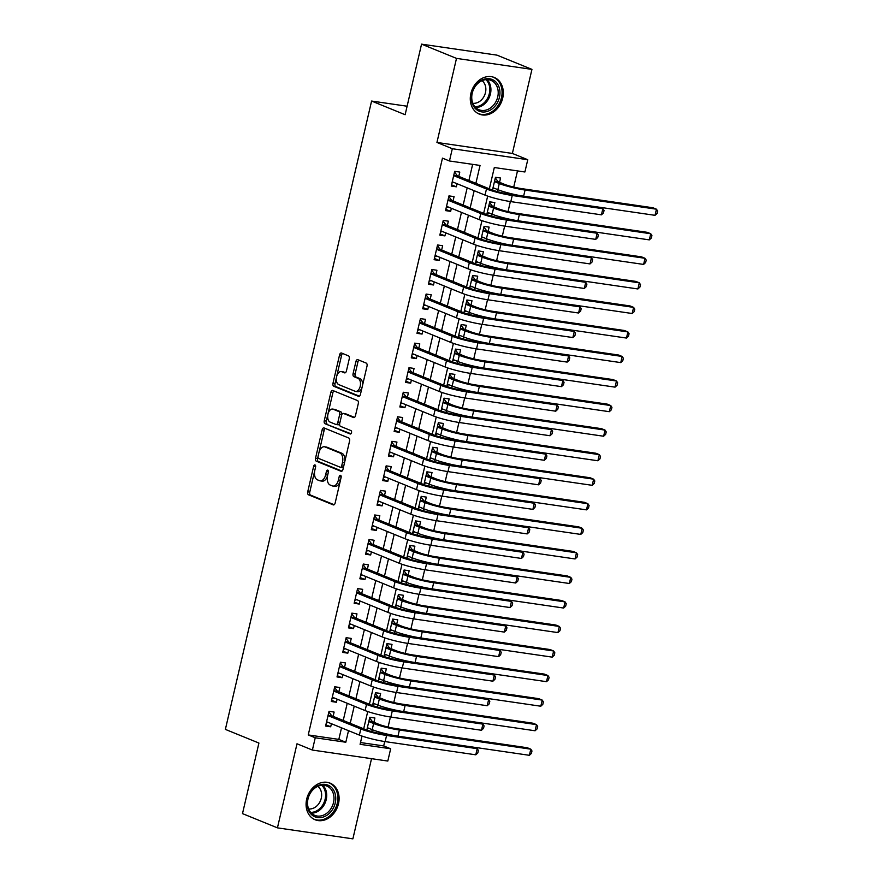 <?xml version="1.0" encoding="UTF-8"?>
<svg xmlns="http://www.w3.org/2000/svg" width="883" height="883" viewBox="0 0 883 883"><rect width="100%" height="100%" fill="white"/><g stroke="black" fill="none" stroke-linecap="round" stroke-linejoin="round"><path stroke-width="1.32" d="M315.021 464.944A1.744 1.015 -81.7 0 0 314.878 464.911A1.744 1.015 -81.7 0 0 313.664 466.246L307.714 491.842A2.494 1.457 -81.7 0 0 308.52 494.811L333.222 504.866A2.494 1.457 -81.7 0 0 333.421 504.921A2.494 1.457 -81.7 0 0 335.154 503.023L341.114 477.427A1.744 1.015 -81.7 0 0 340.54 475.341A1.744 1.015 -81.7 0 0 340.397 475.308A1.744 1.015 -81.7 0 0 339.193 476.643L338.421 479.955A7.969 4.647 -81.7 0 1 332.88 486.047A7.969 4.647 -81.7 0 1 332.229 485.871L330.176 485.032A7.969 4.647 -81.7 0 1 327.582 475.54L328.344 472.228A1.744 1.015 -81.7 0 0 327.781 470.142A1.744 1.015 -81.7 0 0 327.637 470.109A1.744 1.015 -81.7 0 0 326.423 471.445L325.661 474.756A7.969 4.647 -81.7 0 1 320.121 480.849A7.969 4.647 -81.7 0 1 319.469 480.672L317.416 479.833A7.969 4.647 -81.7 0 1 314.823 470.341L315.584 467.03A1.744 1.015 -81.7 0 0 315.021 464.944M470.893 93.477A19.79 15.905 112.2 0 0 479.326 114.117A19.79 15.905 112.2 0 0 502.703 98.112A19.79 15.905 112.2 0 0 494.259 77.461A19.79 15.905 112.2 0 0 470.893 93.477M306.688 799.126A19.79 15.905 112.2 0 0 315.121 819.766A19.79 15.905 112.2 0 0 338.487 803.762A19.79 15.905 112.2 0 0 330.054 783.122A19.79 15.905 112.2 0 0 306.688 799.126M349.26 358.818A2.494 1.457 -81.7 0 0 348.443 355.849L341.511 353.023A2.494 1.457 -81.7 0 0 341.313 352.968A2.494 1.457 -81.7 0 0 339.58 354.878L332.968 383.31A2.494 1.457 -81.7 0 0 333.774 386.279L358.476 396.335A2.494 1.457 -81.7 0 0 358.675 396.39A2.494 1.457 -81.7 0 0 360.407 394.491L367.03 366.059A2.494 1.457 -81.7 0 0 366.213 363.09L357.847 359.679A2.494 1.457 -81.7 0 0 357.637 359.624A2.494 1.457 -81.7 0 0 355.915 361.533L353.079 373.697A2.494 1.457 -81.7 0 0 353.895 376.666L358.045 378.354A6.667 3.885 -81.7 0 1 360.308 385.827A6.667 3.885 -81.7 0 1 355.584 391.39A6.667 3.885 -81.7 0 1 355.043 391.246L338.785 384.624A6.667 3.885 -81.7 0 1 336.511 377.151A6.667 3.885 -81.7 0 1 341.246 371.588A6.667 3.885 -81.7 0 1 341.787 371.732L344.491 372.836A2.494 1.457 -81.7 0 0 344.69 372.891A2.494 1.457 -81.7 0 0 346.423 370.981L349.26 358.818M421.555 44.15L496.997 55.143L531.941 69.382L456.5 58.388L421.555 44.15L405.131 114.713L371.588 101.048L225.375 729.391L258.918 743.056L242.494 813.618L277.439 827.857L297.008 743.784L312.383 750.053L315.242 737.78L308.244 734.932L442.471 158.134L449.458 160.982L452.317 148.719L527.758 159.713L524.899 171.986L494.314 167.527L489.359 188.83M456.5 58.388L436.942 142.45L452.317 148.719M324.083 427.957A2.494 1.457 -81.7 0 0 323.873 427.902A2.494 1.457 -81.7 0 0 322.152 429.8L315.529 458.233A2.494 1.457 -81.7 0 0 316.346 461.202L341.037 471.268A2.494 1.457 -81.7 0 0 341.246 471.312A2.494 1.457 -81.7 0 0 342.968 469.414L349.591 440.981A2.494 1.457 -81.7 0 0 348.774 438.012L324.083 427.957M324.249 420.772L330.86 392.339A2.494 1.457 -81.7 0 1 332.593 390.441A2.494 1.457 -81.7 0 1 332.803 390.496L357.494 400.551A2.494 1.457 -81.7 0 1 358.31 403.52L355.474 415.683A2.494 1.457 -81.7 0 1 353.741 417.593A2.494 1.457 -81.7 0 1 353.542 417.538L343.531 413.454A2.494 1.457 -81.7 0 0 343.321 413.399A2.494 1.457 -81.7 0 0 341.6 415.308L339.712 423.376A2.494 1.457 -81.7 0 0 340.529 426.346L350.959 430.595A1.744 1.015 -81.7 0 1 351.544 432.549A1.744 1.015 -81.7 0 1 350.308 434.006A1.744 1.015 -81.7 0 1 350.176 433.972L325.065 423.741A2.494 1.457 -81.7 0 1 324.249 420.772L326.291 421.07L332.902 392.637L330.86 392.339M277.439 827.857L352.88 838.85L371.533 758.674M497.394 191.622L497.846 189.679L493.034 187.715M499.557 182.317L500.551 178.024L495.462 177.284L492.482 190.088M491.676 216.169L492.129 214.216M493.84 206.865L494.844 202.571L489.745 201.832L486.765 214.635M485.97 240.717L486.423 238.763L481.61 236.799M488.133 231.412L489.138 227.119L484.039 226.368L481.058 239.172M480.253 265.264L480.705 263.311M482.427 255.96L483.42 251.655L478.321 250.915L475.341 263.719M474.546 289.801L474.999 287.858L470.186 285.893M476.71 280.496L477.714 276.202L472.615 275.463L469.635 288.266M468.829 314.348L469.281 312.394M471.003 305.043L471.997 300.75L466.897 300.01L463.917 312.803M463.122 338.895L463.575 336.942L458.763 334.977M465.286 329.591L466.29 325.297L461.191 324.547L458.211 337.35M457.405 363.443L457.869 361.489L453.045 359.524M459.579 354.127L460.573 349.834L455.473 349.094L452.493 361.898M451.699 387.979L452.151 386.026L447.339 384.072M453.862 378.675L454.866 374.381L449.767 373.641L446.787 386.445M445.981 412.527L446.445 410.573L441.621 408.619M448.156 403.222L449.149 398.928L444.05 398.178L441.07 410.981M440.275 437.074L440.727 435.12L435.915 433.156M442.438 427.769L443.443 423.476L438.343 422.725L435.363 435.529M434.557 461.61L435.021 459.668L430.209 457.703M436.732 452.306L437.725 448.012L432.626 447.273L429.657 460.076M428.851 486.158L429.304 484.204L424.491 482.25M431.014 476.853L432.019 472.56L426.919 471.82L423.939 484.624M423.145 510.705L423.597 508.751L418.785 506.787M425.308 501.401L426.301 497.107L421.202 496.356L418.233 509.16M417.427 535.253L417.88 533.299L413.067 531.334M419.591 525.948L420.595 521.643L415.496 520.904L412.516 533.707M411.721 559.789L412.173 557.846L407.361 555.882M413.884 550.484L414.878 546.191L409.789 545.451L406.809 558.255M406.003 584.336L406.456 582.383L401.644 580.429M408.167 575.032L409.171 570.738L404.072 569.999L401.092 582.802M400.297 608.884L400.75 606.93L395.937 604.965M402.46 599.579L403.454 595.285L398.365 594.535L395.385 607.338M394.58 633.431L395.032 631.477L390.22 629.513M396.743 624.126L397.747 619.822L392.648 619.082L389.668 631.886M388.873 657.967L389.326 656.025L384.513 654.06M391.037 648.663L392.03 644.369L386.942 643.63L383.962 656.433M383.156 682.515L383.608 680.561L378.796 678.608M385.319 673.21L386.324 668.917L381.224 668.177L378.244 680.97M377.449 707.062L377.902 705.109L373.09 703.144M379.613 697.758L380.606 693.464L375.518 692.714L372.538 705.517M333.123 716.356L334.127 712.062L329.028 711.312L325.595 726.047L330.695 726.786L331.412 723.707M338.84 691.808L339.834 687.515L334.734 686.775L331.313 701.499L336.412 702.239L337.129 699.159M344.547 667.261L345.551 662.967L340.452 662.228L337.019 676.952L342.118 677.702L342.836 674.623M350.264 642.725L351.257 638.431L346.158 637.681L342.736 652.416L347.836 653.155L348.542 650.076M355.97 618.177L356.975 613.884L351.875 613.144L348.443 627.868L353.542 628.608L354.26 625.528M361.688 593.63L362.681 589.336L357.582 588.597L354.16 603.321L359.26 604.06L359.966 600.992M367.394 569.094L368.399 564.789L363.299 564.049L359.867 578.773L364.966 579.524L365.683 576.444M373.101 544.546L374.105 540.253L369.006 539.502L365.584 554.237L370.683 554.977L371.39 551.897M378.818 519.999L379.811 515.705L374.723 514.966L371.29 529.69L376.39 530.429L377.107 527.35M384.524 495.451L385.529 491.158L380.43 490.418L377.008 505.142L382.096 505.882L382.814 502.813M390.242 470.915L391.235 466.61L386.147 465.871L382.714 480.595L387.814 481.345L388.531 478.266M395.948 446.368L396.953 442.074L391.853 441.323L388.432 456.058L393.52 456.798L394.237 453.719M401.666 421.82L402.659 417.527L397.571 416.787L394.138 431.511L399.237 432.251L399.955 429.171M407.372 397.273L408.376 392.979L403.277 392.24L399.856 406.964L404.944 407.714L405.661 404.635M413.089 372.736L414.083 368.443L408.995 367.692L405.562 382.416L410.661 383.167L411.379 380.087M418.796 348.189L419.8 343.895L414.701 343.145L411.279 357.88L416.368 358.619L417.085 355.54M424.513 323.642L425.507 319.348L420.418 318.608L416.986 333.332L422.085 334.072L422.802 331.004M430.22 299.105L431.224 294.801L426.125 294.061L422.703 308.785L427.791 309.536L428.509 306.456M435.937 274.558L436.93 270.264L431.831 269.514L428.41 284.249L433.509 284.988L434.226 281.909M441.643 250.01L442.648 245.717L437.549 244.977L434.116 259.701L439.215 260.441L439.933 257.361M447.361 225.463L448.354 221.169L443.255 220.43L439.833 235.154L444.933 235.893L445.65 232.825M453.067 200.927L454.072 196.622L448.972 195.883L445.54 210.607L450.639 211.357L451.356 208.278M308.244 734.932L338.829 739.391L341.522 727.824M343.233 720.473L347.229 703.287M348.94 695.925L352.946 678.74M354.657 671.389L358.653 654.193M360.363 646.842L364.37 629.645M366.081 622.294L370.076 605.109M371.787 597.747L375.794 580.561M377.505 573.21L381.5 556.014M383.211 548.663L387.218 531.467M388.928 524.116L392.924 506.93M394.635 499.568L398.641 482.383M400.352 475.032L404.348 457.836M406.059 450.485L410.065 433.299M411.776 425.937L415.772 408.752M417.482 401.401L421.489 384.204M423.2 376.853L427.195 359.657M428.906 352.306L432.913 335.121M434.624 327.759L438.619 310.573M440.33 303.222L444.337 286.026M446.047 278.675L450.043 261.478M451.754 254.127L455.749 236.942M457.471 229.58L461.467 212.395M463.178 205.044L467.173 187.847M468.884 180.496L472.648 164.37M458.785 176.379L459.778 172.086L454.679 171.335L451.257 186.07L456.356 186.81L457.074 183.73M360.507 742.548L383.686 745.925L384.701 741.532M386.335 734.513L386.478 733.916M388.079 727.062L390.418 716.996M392.052 709.976L392.195 709.369M393.785 702.515L396.125 692.449M397.758 685.429L397.902 684.822M399.502 677.967L401.842 667.901M403.476 660.881L403.619 660.274M405.209 653.431L407.549 643.354M409.182 636.334L409.326 635.738M410.926 628.884L413.266 618.817M414.9 611.798L415.043 611.191M416.633 604.336L418.972 594.27M420.606 587.25L420.75 586.643M422.339 579.789L424.69 569.723M426.323 562.703L426.467 562.107M428.056 555.252L430.396 545.175M432.03 538.155L432.173 537.559M433.763 530.705L436.114 520.639M437.747 513.619L437.88 513.012M439.48 506.158L441.82 496.091M443.454 489.072L443.597 488.465M445.187 481.621L447.538 471.544M449.171 464.524L449.304 463.928M450.904 457.074L453.244 446.997M454.877 439.988L455.021 439.381M456.61 432.527L458.961 422.46M460.595 415.44L460.727 414.833M462.328 407.979L464.668 397.913M466.301 390.893L466.445 390.286M468.034 383.443L470.385 373.366M472.019 366.346L472.151 365.75M473.752 358.895L476.092 348.829M477.725 341.809L477.869 341.202M479.458 334.348L481.809 324.282M483.442 317.262L483.575 316.655M485.175 309.801L487.515 299.734M489.149 292.714L489.292 292.107M490.882 285.264L493.233 275.187M494.866 268.167L494.999 267.571M496.599 260.717L498.939 250.651M500.573 243.631L500.716 243.024M502.306 236.169L504.657 226.103M506.279 219.083L506.423 218.476M508.023 211.633L510.363 201.556M511.997 194.536L512.14 193.94M513.729 187.086L517.493 170.905M371.732 731.61L372.185 729.656L367.372 727.691M373.895 722.294L374.9 718L369.8 717.261L366.82 730.064M407.107 106.225L371.588 101.048M436.942 142.45L512.372 153.443L531.941 69.382M512.372 153.443L527.758 159.713M383.686 745.925L390.672 748.773L387.814 761.047L312.383 750.053M475.882 183.344L480.043 165.441L449.458 160.982M315.242 737.78L345.816 742.239L348.509 730.671M350.22 723.32L354.226 706.135M355.937 698.773L359.933 681.588M361.644 674.237L365.65 657.04M367.361 649.689L371.357 632.493M373.067 625.142L377.074 607.957M378.785 600.595L382.781 583.409M384.491 576.058L388.487 558.862M390.209 551.511L394.204 534.314M395.915 526.963L399.911 509.778M401.622 502.416L405.628 485.231M407.339 477.88L411.335 460.683M413.045 453.332L417.052 436.136M418.763 428.785L422.758 411.599M424.469 404.237L428.476 387.052M430.187 379.701L434.182 362.505M435.893 355.154L439.9 337.968M441.61 330.606L445.606 313.421M447.317 306.07L451.323 288.873M453.034 281.522L457.03 264.326M458.741 256.975L462.747 239.79M464.458 232.428L468.454 215.242M470.164 207.891L474.171 190.695M362.008 736.08L360.087 744.314L390.672 748.773M487.67 196.103L483.641 213.377M481.952 220.651L477.935 237.924M476.246 245.187L472.217 262.472M470.529 269.734L466.511 287.008M464.822 294.282L460.794 311.556M459.105 318.818L455.087 336.103M453.398 343.366L449.37 360.639M447.681 367.913L443.663 385.187M441.975 392.46L437.946 409.734M436.257 416.997L432.24 434.281M430.551 441.544L426.533 458.818M424.833 466.092L420.816 483.365M419.127 490.639L415.109 507.913M413.41 515.175L409.392 532.46M407.703 539.723L403.686 556.996M401.986 564.27L397.968 581.544M396.279 588.806L392.262 606.091M390.562 613.354L386.544 630.628M384.856 637.901L380.838 655.175M379.138 662.449L375.12 679.722M373.432 686.985L369.414 704.27M367.725 711.532L363.697 728.806M338.829 739.391L345.816 742.239M330.695 726.786L325.882 724.822M336.412 702.239L331.6 700.285M342.118 677.702L337.306 675.738M347.836 653.155L343.023 651.19M353.542 628.608L348.73 626.643M359.26 604.06L354.436 602.107M364.966 579.524L360.154 577.559M370.683 554.977L365.86 553.012M376.39 530.429L371.577 528.476M382.096 505.882L377.284 503.928M387.814 481.345L383.001 479.381M393.52 456.798L388.708 454.833M399.237 432.251L394.425 430.297M404.944 407.714L400.131 405.75M410.661 383.167L405.849 381.202M416.368 358.619L411.555 356.655M422.085 334.072L417.273 332.118M427.791 309.536L422.979 307.571M433.509 284.988L428.696 283.024M439.215 260.441L434.403 258.476M444.933 235.893L440.12 233.94M450.639 211.357L445.827 209.392M456.356 186.81L451.544 184.845M320.121 480.849L322.152 481.147A7.969 4.647 -81.7 0 0 327.615 475.396M332.88 486.047L334.911 486.345A7.969 4.647 -81.7 0 0 340.374 480.595M314.745 470.694L309.745 492.14A2.494 1.457 -81.7 0 0 310.562 495.109L334.16 504.723M318.035 456.533L317.571 458.531A2.494 1.457 -81.7 0 0 318.377 461.5L341.986 471.114M325.176 428.398A2.494 1.457 -81.7 0 0 324.182 430.098L318.973 452.526M318.068 456.368A1.744 1.015 -81.7 0 0 318.642 458.443L340.319 467.273A1.744 1.015 -81.7 0 0 340.463 467.317A1.744 1.015 -81.7 0 0 341.666 465.981L342.483 462.482A7.969 4.647 -81.7 0 0 339.889 452.99L325.065 446.953A7.969 4.647 -81.7 0 0 324.425 446.776A7.969 4.647 -81.7 0 0 318.884 452.869L318.068 456.368M340.606 467.317L342.35 467.571A1.744 1.015 -81.7 0 0 342.494 467.615A1.744 1.015 -81.7 0 0 343.664 466.434M344.602 462.427A7.969 4.647 -81.7 0 0 341.92 453.288L339.889 452.99M324.425 446.776L326.456 447.074A7.969 4.647 -81.7 0 1 327.107 447.251L341.92 453.288M333.895 390.937A2.494 1.457 -81.7 0 0 332.902 392.637M354.48 417.383L345.562 413.752A2.494 1.457 -81.7 0 0 345.363 413.697A2.494 1.457 -81.7 0 0 345.154 413.697M350.959 433.752L325.065 423.741M333.134 409.226A6.667 3.885 -81.7 0 0 332.593 409.072A6.667 3.885 -81.7 0 0 327.869 414.635A6.667 3.885 -81.7 0 0 330.132 422.107L335.86 424.447A2.494 1.457 -81.7 0 0 336.059 424.502A2.494 1.457 -81.7 0 0 337.792 422.593L339.668 414.524A2.494 1.457 -81.7 0 0 338.862 411.555L333.134 409.226L335.176 409.524A6.667 3.885 -81.7 0 0 334.635 409.37L332.593 409.072M337.902 424.745A2.494 1.457 -81.7 0 0 338.101 424.8A2.494 1.457 -81.7 0 0 339.778 423.089M335.176 409.524L340.904 411.853A2.494 1.457 -81.7 0 1 341.71 414.822L341.644 415.109M326.291 421.07A2.494 1.457 -81.7 0 0 327.096 424.039M341.246 371.588L343.277 371.886A6.667 3.885 -81.7 0 1 343.818 372.03L345.43 372.681M355.584 391.39L357.615 391.688A6.667 3.885 -81.7 0 0 362.173 386.909M362.317 386.268A6.667 3.885 -81.7 0 0 360.076 378.652L358.045 378.354M358.94 360.132A2.494 1.457 -81.7 0 0 357.946 361.831L355.121 373.995A2.494 1.457 -81.7 0 0 355.926 376.964L360.076 378.652M336.544 377.008L335.01 383.608A2.494 1.457 -81.7 0 0 335.816 386.577L359.414 396.191M342.615 353.476A2.494 1.457 -81.7 0 0 341.622 355.176L336.688 376.368M369.646 717.923L372.494 721.731L378.719 724.259A12.682 1.468 13.1 0 0 395.904 728.596L527.306 747.746L530.804 749.17L399.403 730.02A19.029 2.208 -166.9 0 1 373.63 723.519L368.807 721.554M369.061 728.376L367.096 728.894M529.37 755.307L530.804 749.17L531.974 750.969L531.4 753.431L529.37 755.307L397.968 736.157A19.029 2.208 -166.9 0 1 372.196 729.656L373.63 723.519M372.494 721.731L368.884 721.201M475.782 754.81L477.206 748.674L478.376 750.473L477.813 752.934L475.782 754.81L385.154 741.599A19.029 2.208 -166.9 0 1 359.381 735.097L326.6 721.753M328.873 711.974L331.721 715.782L365.904 729.711A12.682 1.468 13.1 0 0 383.09 734.038L473.707 747.25L477.206 748.674L386.577 735.462A19.029 2.208 -166.9 0 1 360.805 728.961L328.023 715.616M328.288 722.437L326.324 722.945M331.721 715.782L328.112 715.252M335.231 803A17.13 13.764 -67.8 0 1 317.615 817.559A17.13 13.764 -67.8 0 1 307.703 798.983A17.13 13.764 -67.8 0 1 325.319 784.424A17.13 13.764 -67.8 0 1 335.231 803M308.024 798.85A15.861 12.748 112.2 0 0 314.789 815.384A15.861 12.748 112.2 0 0 333.509 802.559A15.861 12.748 112.2 0 0 326.754 786.013A15.861 12.748 112.2 0 0 308.024 798.85M317.825 786.334A12.483 10.033 -67.8 0 1 321.257 798.276A12.483 10.033 -67.8 0 1 308.62 808.927M313.377 818.905A19.658 15.806 112.2 0 0 314.05 819.203A19.658 15.806 112.2 0 0 337.273 803.287A19.658 15.806 112.2 0 0 328.884 782.78A19.658 15.806 112.2 0 0 328.2 782.526M489.215 110.684A17.13 13.764 -67.8 0 1 471.831 101.887A17.13 13.764 -67.8 0 1 482.14 79.989A17.13 13.764 -67.8 0 1 499.524 88.786A17.13 13.764 -67.8 0 1 489.215 110.684M481.699 80.839A15.861 12.748 112.2 0 0 471.82 95.717A15.861 12.748 112.2 0 0 478.994 109.735A15.861 12.748 112.2 0 0 488.255 109.26A15.861 12.748 112.2 0 0 498.133 94.382A15.861 12.748 112.2 0 0 490.959 80.364A15.861 12.748 112.2 0 0 481.699 80.839M482.03 80.684A12.483 10.033 -67.8 0 1 485.606 91.953A12.483 10.033 -67.8 0 1 478.012 102.351A12.483 10.033 -67.8 0 1 472.835 103.267M477.582 113.245A19.658 15.806 112.2 0 0 478.255 113.543A19.658 15.806 112.2 0 0 489.745 112.958A19.658 15.806 112.2 0 0 501.986 94.503A19.658 15.806 112.2 0 0 493.1 77.13A19.658 15.806 112.2 0 0 492.405 76.865M375.363 693.376L378.2 697.184L384.436 699.722A12.682 1.468 13.1 0 0 401.622 704.049L533.012 723.21L536.511 724.634L405.109 705.473A19.029 2.208 -166.9 0 1 379.337 698.972L374.513 697.007M374.778 703.839L372.803 704.347M535.087 730.771L536.511 724.634L537.681 726.433L537.118 728.883L535.087 730.771L403.686 711.61A19.029 2.208 -166.9 0 1 377.913 705.109L379.337 698.972M378.2 697.184L374.602 696.654M381.07 668.828L383.917 672.636L390.143 675.175A12.682 1.468 13.1 0 0 407.328 679.513L538.729 698.663L542.228 700.087L410.827 680.936A19.029 2.208 -166.9 0 1 385.054 674.435L380.231 672.471M380.485 679.292L378.52 679.8M540.793 706.223L542.228 700.087L543.398 701.886L542.824 704.336L540.793 706.223L409.392 687.062A19.029 2.208 -166.9 0 1 383.619 680.572L385.054 674.435M383.917 672.636L380.308 672.106M386.787 644.292L389.624 648.089L395.86 650.628A12.682 1.468 13.1 0 0 413.045 654.965L544.436 674.115L547.935 675.539L416.533 656.389A19.029 2.208 -166.9 0 1 390.761 649.888L385.937 647.923M386.202 654.745L384.226 655.263M546.511 681.676L547.935 675.539L549.105 677.338L548.542 679.8L546.511 681.676L415.109 662.526A19.029 2.208 -166.9 0 1 389.337 656.025L390.761 649.888M389.624 648.089L386.026 647.57M392.494 619.745L395.341 623.553L401.566 626.091A12.682 1.468 13.1 0 0 418.752 630.418L550.153 649.568L553.652 650.992L422.251 631.842A19.029 2.208 -166.9 0 1 396.467 625.341L391.655 623.376M391.909 630.208L389.944 630.716M552.217 657.129L553.652 650.992L554.822 652.791L554.248 655.252L552.217 657.129L420.816 637.979A19.029 2.208 -166.9 0 1 395.043 631.477L396.467 625.341M395.341 623.553L391.732 623.023M481.489 730.263L482.913 724.126L484.094 725.936L483.52 728.387L481.489 730.263L390.86 717.062A19.029 2.208 -166.9 0 1 365.087 710.561L332.306 697.206M334.58 687.438L337.427 691.234L371.611 705.164A12.682 1.468 13.1 0 0 388.796 709.502L479.425 722.702L482.913 724.126L392.295 710.925A19.029 2.208 -166.9 0 1 366.522 704.424L333.741 691.069M334.006 697.89L332.03 698.398M337.427 691.234L333.818 690.716M487.206 705.727L488.63 699.59L489.8 701.389L489.226 703.839L487.206 705.727L396.577 692.515A19.029 2.208 -166.9 0 1 370.805 686.014L338.023 672.658M340.297 662.89L343.145 666.698L377.328 680.616A12.682 1.468 13.1 0 0 394.513 684.954L485.131 698.166L488.63 699.59L398.001 686.378A19.029 2.208 -166.9 0 1 372.229 679.877L339.447 666.522M339.712 673.343L337.748 673.861M343.145 666.698L339.536 666.168M492.913 681.179L494.337 675.042L495.518 676.842L494.944 679.292L492.913 681.179L402.284 667.967A19.029 2.208 -166.9 0 1 376.511 661.466L343.73 648.111M346.004 638.343L348.851 642.151L383.034 656.08A12.682 1.468 13.1 0 0 400.22 660.407L490.849 673.619L494.337 675.042L403.719 661.831A19.029 2.208 -166.9 0 1 377.946 655.329L345.165 641.974M345.43 648.806L343.454 649.314M348.851 642.151L345.242 641.621M498.619 656.632L500.054 650.495L501.224 652.294L500.65 654.756L498.619 656.632L408.001 643.42A19.029 2.208 -166.9 0 1 382.229 636.919L349.447 623.575M351.721 613.795L354.569 617.603L388.752 631.533A12.682 1.468 13.1 0 0 405.937 635.859L496.555 649.071L500.054 650.495L409.425 637.283A19.029 2.208 -166.9 0 1 383.652 630.793L350.871 617.438M351.136 624.259L349.171 624.767M354.569 617.603L350.959 617.074M398.211 595.197L401.048 599.005L407.284 601.544A12.682 1.468 13.1 0 0 424.469 605.87L555.86 625.032L559.358 626.455L427.957 607.294A19.029 2.208 -166.9 0 1 402.184 600.793L397.361 598.829M397.626 605.661L395.65 606.168M557.935 632.592L559.358 626.455L560.528 628.255L559.965 630.705L557.935 632.592L426.533 613.431A19.029 2.208 -166.9 0 1 400.761 606.93L402.184 600.793M401.048 599.005L397.449 598.475M504.336 632.085L505.76 625.948L506.941 627.758L506.367 630.208L504.336 632.085L413.708 618.884A19.029 2.208 -166.9 0 1 387.935 612.383L355.154 599.027M357.427 589.259L360.275 593.056L394.458 606.985A12.682 1.468 13.1 0 0 411.644 611.323L502.272 624.535L505.76 625.948L415.142 612.747A19.029 2.208 -166.9 0 1 389.37 606.246L356.589 592.89M356.842 599.712L354.878 600.23M360.275 593.056L356.666 592.537M403.917 570.65L406.765 574.458L412.99 576.996A12.682 1.468 13.1 0 0 430.176 581.334L561.577 600.484L565.076 601.908L433.674 582.758A19.029 2.208 -166.9 0 1 407.891 576.257L403.067 574.292M403.332 581.113L401.368 581.621M563.641 608.045L565.076 601.908L566.246 603.707L565.672 606.157L563.641 608.045L432.24 588.895A19.029 2.208 -166.9 0 1 406.467 582.394L407.891 576.257M406.765 574.458L403.156 573.928M510.043 607.548L511.478 601.411L512.648 603.21L512.074 605.661L510.043 607.548L419.425 594.336A19.029 2.208 -166.9 0 1 393.652 587.835L360.871 574.48M363.145 564.712L365.992 568.52L400.176 582.438A12.682 1.468 13.1 0 0 417.361 586.776L507.979 599.987L511.478 601.411L420.849 588.199A19.029 2.208 -166.9 0 1 395.076 581.698L362.295 568.343M362.56 575.175L360.595 575.683M365.992 568.52L362.383 567.99M409.635 546.113L412.471 549.91L418.708 552.449A12.682 1.468 13.1 0 0 435.882 556.787L567.283 575.937L570.782 577.361L439.381 558.211A19.029 2.208 -166.9 0 1 413.608 551.709L408.785 549.745M409.05 556.566L407.074 557.085M569.358 583.497L570.782 577.361L571.952 579.16L571.389 581.621L569.358 583.497L437.957 564.347A19.029 2.208 -166.9 0 1 412.184 557.846L413.608 551.709M412.471 549.91L408.862 549.392M515.76 583.001L517.184 576.864L518.365 578.663L517.791 581.113L515.76 583.001L425.131 569.789A19.029 2.208 -166.9 0 1 399.359 563.288L366.577 549.932M368.851 540.164L371.699 543.972L405.882 557.901A12.682 1.468 13.1 0 0 423.067 562.228L513.696 575.44L517.184 576.864L426.566 563.652A19.029 2.208 -166.9 0 1 400.794 557.151L368.012 543.807M368.266 550.628L366.302 551.135M371.699 543.972L368.09 543.442M415.341 521.566L418.189 525.374L424.414 527.913A12.682 1.468 13.1 0 0 441.599 532.239L573.001 551.389L576.489 552.813L445.098 533.663A19.029 2.208 -166.9 0 1 419.315 527.162L414.491 525.197M414.756 532.03L412.791 532.537M575.065 558.95L576.489 552.813L577.67 554.623L577.096 557.074L575.065 558.95L443.663 539.8A19.029 2.208 -166.9 0 1 417.891 533.299L419.315 527.162M418.189 525.374L414.58 524.844M521.467 558.453L522.902 552.317L524.072 554.116L523.498 556.577L521.467 558.453L430.849 545.241A19.029 2.208 -166.9 0 1 405.076 538.751L372.295 525.396M374.569 515.617L377.416 519.425L411.599 533.354A12.682 1.468 13.1 0 0 428.785 537.681L519.403 550.893L522.902 552.317L432.273 539.105A19.029 2.208 -166.9 0 1 406.5 532.615L373.719 519.259M373.984 526.08L372.019 526.588M377.416 519.425L373.807 518.906M421.059 497.019L423.895 500.827L430.131 503.365A12.682 1.468 13.1 0 0 447.306 507.692L578.707 526.853L582.206 528.277L450.805 509.116A19.029 2.208 -166.9 0 1 425.032 502.626L420.209 500.661M420.474 507.482L418.498 507.99M580.782 534.414L582.206 528.277L583.376 530.076L582.813 532.526L580.782 534.414L449.381 515.253A19.029 2.208 -166.9 0 1 423.597 508.751L425.032 502.626M423.895 500.827L420.286 500.297M527.184 533.906L528.608 527.78L529.789 529.579L529.215 532.03L527.184 533.906L436.555 520.705A19.029 2.208 -166.9 0 1 410.783 514.204L378.001 500.849M380.275 491.08L383.123 494.877L417.306 508.807A12.682 1.468 13.1 0 0 434.491 513.144L525.12 526.356L528.608 527.78L437.99 514.568A19.029 2.208 -166.9 0 1 412.206 508.067L379.436 494.712M379.69 501.533L377.725 502.052M383.123 494.877L379.513 494.359M426.765 472.471L429.613 476.279L435.838 478.818A12.682 1.468 13.1 0 0 453.023 483.156L584.425 502.306L587.912 503.729L456.522 484.579A19.029 2.208 -166.9 0 1 430.738 478.078L425.915 476.114M426.18 482.935L424.215 483.442M586.489 509.866L587.912 503.729L589.093 505.529L588.52 507.979L586.489 509.866L455.087 490.716A19.029 2.208 -166.9 0 1 429.315 484.215L430.738 478.078M429.613 476.279L426.003 475.76M532.89 509.37L534.325 503.233L535.495 505.032L534.921 507.482L532.89 509.37L442.273 496.158A19.029 2.208 -166.9 0 1 416.5 489.657L383.719 476.301M385.992 466.533L388.829 470.341L423.023 484.259A12.682 1.468 13.1 0 0 440.209 488.597L530.826 501.809L534.325 503.233L443.696 490.021A19.029 2.208 -166.9 0 1 417.924 483.52L385.143 470.164M385.407 476.997L383.432 477.504M388.829 470.341L385.231 469.811M432.482 447.935L435.319 451.732L441.555 454.27A12.682 1.468 13.1 0 0 458.73 458.608L590.131 477.758L593.63 479.182L462.228 460.032A19.029 2.208 -166.9 0 1 436.456 453.531L431.632 451.566M431.897 458.387L429.922 458.906M592.206 485.319L593.63 479.182L594.8 480.981L594.226 483.442L592.206 485.319L460.805 466.169A19.029 2.208 -166.9 0 1 435.021 459.668L436.456 453.531M435.319 451.732L431.71 451.213M538.608 484.822L540.032 478.685L541.213 480.484L540.639 482.946L538.608 484.822L447.979 471.61A19.029 2.208 -166.9 0 1 422.206 465.109L389.425 451.765M391.699 441.986L394.546 445.794L428.73 459.723A12.682 1.468 13.1 0 0 445.915 464.05L536.544 477.261L540.032 478.685L449.414 465.473A19.029 2.208 -166.9 0 1 423.63 458.972L390.86 445.628M391.114 452.449L389.149 452.957M394.546 445.794L390.937 445.264M438.189 423.387L441.036 427.195L447.262 429.734A12.682 1.468 13.1 0 0 464.447 434.061L595.848 453.222L599.336 454.646L467.935 435.485A19.029 2.208 -166.9 0 1 442.162 428.983L437.339 427.019M437.604 433.851L435.639 434.359M597.912 460.771L599.336 454.646L600.517 456.445L599.943 458.895L597.912 460.771L466.511 441.621A19.029 2.208 -166.9 0 1 440.738 435.12L442.162 428.983M441.036 427.195L437.427 426.666M544.314 460.275L545.749 454.138L546.919 455.937L546.345 458.398L544.314 460.275L453.696 447.063A19.029 2.208 -166.9 0 1 427.924 440.573L395.142 427.217M397.416 417.449L400.253 421.246L434.447 435.176A12.682 1.468 13.1 0 0 451.621 439.513L542.25 452.714L545.749 454.138L455.12 440.937A19.029 2.208 -166.9 0 1 429.348 434.436L396.566 421.081M396.831 427.902L394.856 428.41M400.253 421.246L396.655 420.727M443.895 398.84L446.743 402.648L452.979 405.187A12.682 1.468 13.1 0 0 470.153 409.524L601.555 428.674L605.054 430.098L473.652 410.937A19.029 2.208 -166.9 0 1 447.88 404.447L443.056 402.482M443.321 409.304L441.345 409.811M603.619 436.235L605.054 430.098L606.224 431.897L605.65 434.348L603.619 436.235L472.228 417.074A19.029 2.208 -166.9 0 1 446.445 410.584L447.88 404.447M446.743 402.648L443.134 402.118M550.032 435.738L551.456 429.602L552.626 431.401L552.063 433.851L550.032 435.738L459.403 422.527A19.029 2.208 -166.9 0 1 433.63 416.025L400.849 402.67M403.123 392.902L405.97 396.71L440.153 410.628A12.682 1.468 13.1 0 0 457.339 414.966L547.968 428.178L551.456 429.602L460.838 416.39A19.029 2.208 -166.9 0 1 435.054 409.889L402.284 396.533M402.538 403.354L400.573 403.873M405.97 396.71L402.361 396.18M449.613 374.304L452.46 378.101L458.685 380.639A12.682 1.468 13.1 0 0 475.871 384.977L607.272 404.127L610.76 405.551L479.359 386.401A19.029 2.208 -166.9 0 1 453.586 379.9L448.763 377.935M449.028 384.756L447.063 385.264M609.336 411.688L610.76 405.551L611.941 407.35L611.367 409.811L609.336 411.688L477.935 392.538A19.029 2.208 -166.9 0 1 452.162 386.037L453.586 379.9M452.46 378.101L448.851 377.582M555.738 411.191L557.173 405.054L558.343 406.853L557.769 409.304L555.738 411.191L465.12 397.979A19.029 2.208 -166.9 0 1 439.337 391.478L406.566 378.123M408.84 368.354L411.677 372.162L445.871 386.092A12.682 1.468 13.1 0 0 463.045 390.418L553.674 403.63L557.173 405.054L466.544 391.842A19.029 2.208 -166.9 0 1 440.772 385.341L407.99 371.986M408.255 378.818L406.279 379.326M411.677 372.162L408.078 371.633M455.319 349.756L458.167 353.564L464.403 356.092A12.682 1.468 13.1 0 0 481.577 360.43L612.979 379.58L616.477 381.003L485.076 361.853A19.029 2.208 -166.9 0 1 459.303 355.352L454.48 353.388M454.745 360.209L452.769 360.728M615.043 387.14L616.477 381.003L617.647 382.803L617.074 385.264L615.043 387.14L483.652 367.99A19.029 2.208 -166.9 0 1 457.869 361.489L459.303 355.352M458.167 353.564L454.557 353.034M561.456 386.644L562.879 380.507L564.049 382.306L563.486 384.767L561.456 386.644L470.827 373.432A19.029 2.208 -166.9 0 1 445.054 366.931L412.273 353.586M414.546 343.807L417.394 347.615L451.577 361.544A12.682 1.468 13.1 0 0 468.763 365.871L559.392 379.083L562.879 380.507L472.262 367.295A19.029 2.208 -166.9 0 1 446.478 360.794L413.708 347.449M413.961 354.271L411.997 354.778M417.394 347.615L413.785 347.085M461.036 325.209L463.884 329.017L470.109 331.555A12.682 1.468 13.1 0 0 487.295 335.882L618.696 355.043L622.184 356.467L490.782 337.306A19.029 2.208 -166.9 0 1 465.01 330.805L460.186 328.84M460.451 335.672L458.487 336.18M620.76 362.604L622.184 356.467L623.365 358.266L622.791 360.717L620.76 362.604L489.359 343.443A19.029 2.208 -166.9 0 1 463.586 336.942L465.01 330.805M463.884 329.017L460.275 328.487M567.162 362.096L568.597 355.959L569.767 357.77L569.193 360.22L567.162 362.096L476.544 348.895A19.029 2.208 -166.9 0 1 450.76 342.394L417.99 329.039M420.264 319.271L423.1 323.068L457.295 336.997A12.682 1.468 13.1 0 0 474.469 341.335L565.098 354.536L568.597 355.959L477.968 342.759A19.029 2.208 -166.9 0 1 452.195 336.257L419.414 322.902M419.679 329.723L417.703 330.231M423.1 323.068L419.491 322.549M466.743 300.661L469.59 304.469L475.816 307.008A12.682 1.468 13.1 0 0 493.001 311.346L624.402 330.496L627.901 331.92L496.5 312.77A19.029 2.208 -166.9 0 1 470.727 306.269L465.904 304.304M466.169 311.125L464.193 311.633M626.466 338.057L627.901 331.92L629.071 333.719L628.497 336.169L626.466 338.057L495.076 318.895A19.029 2.208 -166.9 0 1 469.292 312.405L464.469 310.441M469.59 304.469L465.981 303.94M572.879 337.56L574.303 331.423L575.473 333.222L574.91 335.672L572.879 337.56L482.25 324.348A19.029 2.208 -166.9 0 1 456.478 317.847L423.697 304.492M425.97 294.723L428.818 298.531L463.001 312.45A12.682 1.468 13.1 0 0 480.186 316.787L570.804 329.999L574.303 331.423L483.674 318.211A19.029 2.208 -166.9 0 1 457.902 311.71L425.12 298.355M425.385 305.187L423.421 305.695M428.818 298.531L425.209 298.001M472.46 276.125L475.308 279.922L481.533 282.461A12.682 1.468 13.1 0 0 498.718 286.798L630.12 305.948L633.608 307.372L502.206 288.222A19.029 2.208 -166.9 0 1 476.434 281.721L471.61 279.756M471.875 286.578L469.911 287.096M632.184 313.509L633.608 307.372L634.789 309.171L634.215 311.633L632.184 313.509L500.782 294.359A19.029 2.208 -166.9 0 1 475.01 287.858L476.434 281.721M475.308 279.922L471.699 279.403M578.586 313.012L580.021 306.876L581.191 308.675L580.617 311.125L578.586 313.012L487.968 299.801A19.029 2.208 -166.9 0 1 462.184 293.299L429.414 279.944M431.688 270.176L434.524 273.984L468.718 287.913A12.682 1.468 13.1 0 0 485.893 292.24L576.522 305.452L580.021 306.876L489.392 293.664A19.029 2.208 -166.9 0 1 463.619 287.163L430.838 273.807M431.103 280.639L429.127 281.147M434.524 273.984L430.915 273.454M478.167 251.578L481.014 255.386L487.239 257.924A12.682 1.468 13.1 0 0 504.425 262.251L635.826 281.401L639.325 282.825L507.924 263.675A19.029 2.208 -166.9 0 1 482.151 257.174L477.328 255.209M477.582 262.041L475.617 262.549M637.89 288.962L639.325 282.825L640.495 284.635L639.921 287.085L637.89 288.962L506.489 269.812A19.029 2.208 -166.9 0 1 480.716 263.311L475.893 261.346M481.014 255.386L477.405 254.856M584.303 288.465L585.727 282.328L586.897 284.127L586.334 286.589L584.303 288.465L493.674 275.253A19.029 2.208 -166.9 0 1 467.902 268.752L435.12 255.408M437.394 245.629L440.242 249.436L474.425 263.366A12.682 1.468 13.1 0 0 491.61 267.692L582.228 280.904L585.727 282.328L495.098 269.116A19.029 2.208 -166.9 0 1 469.326 262.626L436.544 249.271M436.809 256.092L434.844 256.6M440.242 249.436L436.632 248.907M483.884 227.03L486.732 230.838L492.957 233.377A12.682 1.468 13.1 0 0 510.142 237.704L641.544 256.865L645.031 258.289L513.63 239.127A19.029 2.208 -166.9 0 1 487.858 232.626L483.034 230.662M483.299 237.494L481.334 238.002M643.608 264.425L645.031 258.289L646.213 260.088L645.639 262.538L643.608 264.425L512.206 245.264A19.029 2.208 -166.9 0 1 486.434 238.763L487.858 232.626M486.732 230.838L483.122 230.308M590.01 263.918L591.444 257.792L592.614 259.591L592.04 262.041L590.01 263.918L499.392 250.717A19.029 2.208 -166.9 0 1 473.608 244.216L440.838 230.86M443.111 221.092L445.948 224.889L480.142 238.818A12.682 1.468 13.1 0 0 497.317 243.156L587.946 256.368L591.444 257.792L500.816 244.58A19.029 2.208 -166.9 0 1 475.043 238.079L442.262 224.724M442.526 231.545L440.551 232.063M445.948 224.889L442.339 224.37M489.59 202.483L492.438 206.291L498.663 208.829A12.682 1.468 13.1 0 0 515.849 213.167L647.25 232.317L650.749 233.741L519.347 214.591A19.029 2.208 -166.9 0 1 493.575 208.09L488.752 206.125M489.005 212.946L487.041 213.454M649.314 239.878L650.749 233.741L651.919 235.54L651.345 237.991L649.314 239.878L517.913 220.728A19.029 2.208 -166.9 0 1 492.14 214.227L487.317 212.262M492.438 206.291L488.829 205.772M595.727 239.381L597.151 233.244L598.321 235.044L597.758 237.494L595.727 239.381L505.098 226.169A19.029 2.208 -166.9 0 1 479.326 219.668L446.544 206.313M448.818 196.545L451.666 200.353L485.849 214.271A12.682 1.468 13.1 0 0 503.034 218.609L593.652 231.821L597.151 233.244L506.522 220.033A19.029 2.208 -166.9 0 1 480.749 213.531L447.968 200.176M448.233 207.008L446.268 207.516M451.666 200.353L448.056 199.823M495.308 177.947L498.155 181.743L504.381 184.282A12.682 1.468 13.1 0 0 521.566 188.62L652.967 207.77L656.455 209.194L525.054 190.044A19.029 2.208 -166.9 0 1 499.281 183.543L494.458 181.578M494.723 188.399L492.747 188.918M655.031 215.331L656.455 209.194L657.625 210.993L657.062 213.454L655.031 215.331L523.63 196.181A19.029 2.208 -166.9 0 1 497.857 189.679L499.281 183.543M498.155 181.743L494.546 181.225M601.433 214.834L602.857 208.697L604.038 210.496L603.464 212.958L601.433 214.834L510.816 201.622A19.029 2.208 -166.9 0 1 485.032 195.121L452.251 181.766M454.524 171.997L457.372 175.805L491.555 189.735A12.682 1.468 13.1 0 0 508.74 194.061L599.369 207.273L602.857 208.697L512.239 195.485A19.029 2.208 -166.9 0 1 486.467 188.984L453.685 175.64M453.95 182.461L451.975 182.969M457.372 175.805L453.763 175.276M315.661 466.533L313.664 466.246M341.18 476.93L339.193 476.643M328.421 471.732L326.423 471.445M327.692 475.054L325.661 474.756M340.452 480.253L338.421 479.955M310.562 495.109L308.52 494.811M309.745 492.14L307.714 491.842M318.377 461.5L316.346 461.202M317.571 458.531L315.529 458.233M324.182 430.098L322.152 429.8M343.708 466.279L341.666 465.981M344.513 462.78L342.483 462.482M327.107 447.251L325.065 446.953M345.562 413.752L343.531 413.454M339.834 422.891L337.792 422.593M341.71 414.822L339.668 414.524M340.904 411.853L338.862 411.555M343.818 372.03L341.787 371.732M355.926 376.964L353.895 376.666M355.121 373.995L353.079 373.697M357.946 361.831L355.915 361.533M335.816 386.577L333.774 386.279M335.01 383.608L332.968 383.31M341.622 355.176L339.58 354.878M397.968 736.157L399.403 730.02M359.381 735.097L360.805 728.961M385.154 741.599L386.577 735.462M322.814 785.252A15.861 12.748 -67.8 0 1 326.224 799.59A15.861 12.748 -67.8 0 1 311.434 813.188M310.695 812.404A15.342 12.329 112.2 0 0 325.121 799.247A15.342 12.329 112.2 0 0 321.732 785.296M487.03 79.602A15.861 12.748 -67.8 0 1 490.462 93.83A15.861 12.748 -67.8 0 1 480.981 106.302A15.861 12.748 -67.8 0 1 475.65 107.538M474.911 106.744A15.342 12.329 112.2 0 0 480.175 105.552A15.342 12.329 112.2 0 0 489.37 93.432A15.342 12.329 112.2 0 0 485.948 79.647M403.686 711.61L405.109 705.473M409.392 687.062L410.827 680.936M415.109 662.526L416.533 656.389M420.816 637.979L422.251 631.842M365.087 710.561L366.522 704.424M390.86 717.062L392.295 710.925M370.805 686.014L372.229 679.877M396.577 692.515L398.001 686.378M376.511 661.466L377.946 655.329M402.284 667.967L403.719 661.831M382.229 636.919L383.652 630.793M408.001 643.42L409.425 637.283M426.533 613.431L427.957 607.294M387.935 612.383L389.37 606.246M413.708 618.884L415.142 612.747M432.24 588.895L433.674 582.758M393.652 587.835L395.076 581.698M419.425 594.336L420.849 588.199M437.957 564.347L439.381 558.211M399.359 563.288L400.794 557.151M425.131 569.789L426.566 563.652M443.663 539.8L445.098 533.663M405.076 538.751L406.5 532.615M430.849 545.241L432.273 539.105M449.381 515.253L450.805 509.116M410.783 514.204L412.206 508.067M436.555 520.705L437.99 514.568M455.087 490.716L456.522 484.579M416.5 489.657L417.924 483.52M442.273 496.158L443.696 490.021M460.805 466.169L462.228 460.032M422.206 465.109L423.63 458.972M447.979 471.61L449.414 465.473M466.511 441.621L467.935 435.485M427.924 440.573L429.348 434.436M453.696 447.063L455.12 440.937M472.228 417.074L473.652 410.937M433.63 416.025L435.054 409.889M459.403 422.527L460.838 416.39M477.935 392.538L479.359 386.401M439.337 391.478L440.772 385.341M465.12 397.979L466.544 391.842M483.652 367.99L485.076 361.853M445.054 366.931L446.478 360.794M470.827 373.432L472.262 367.295M489.359 343.443L490.782 337.306M450.76 342.394L452.195 336.257M476.544 348.895L477.968 342.759M469.292 312.405L470.727 306.269M495.076 318.895L496.5 312.77M456.478 317.847L457.902 311.71M482.25 324.348L483.674 318.211M500.782 294.359L502.206 288.222M462.184 293.299L463.619 287.163M487.968 299.801L489.392 293.664M480.716 263.311L482.151 257.174M506.489 269.812L507.924 263.675M467.902 268.752L469.326 262.626M493.674 275.253L495.098 269.116M512.206 245.264L513.63 239.127M473.608 244.216L475.043 238.079M499.392 250.717L500.816 244.58M492.14 214.227L493.575 208.09M517.913 220.728L519.347 214.591M479.326 219.668L480.749 213.531M505.098 226.169L506.522 220.033M523.63 196.181L525.054 190.044M485.032 195.121L486.467 188.984M510.816 201.622L512.239 195.485M342.494 467.615L340.463 467.317M345.363 413.697L343.321 413.399M338.101 424.8L336.059 424.502M314.05 819.203L313.498 818.971M493.1 77.13L492.548 76.909"/></g></svg>
